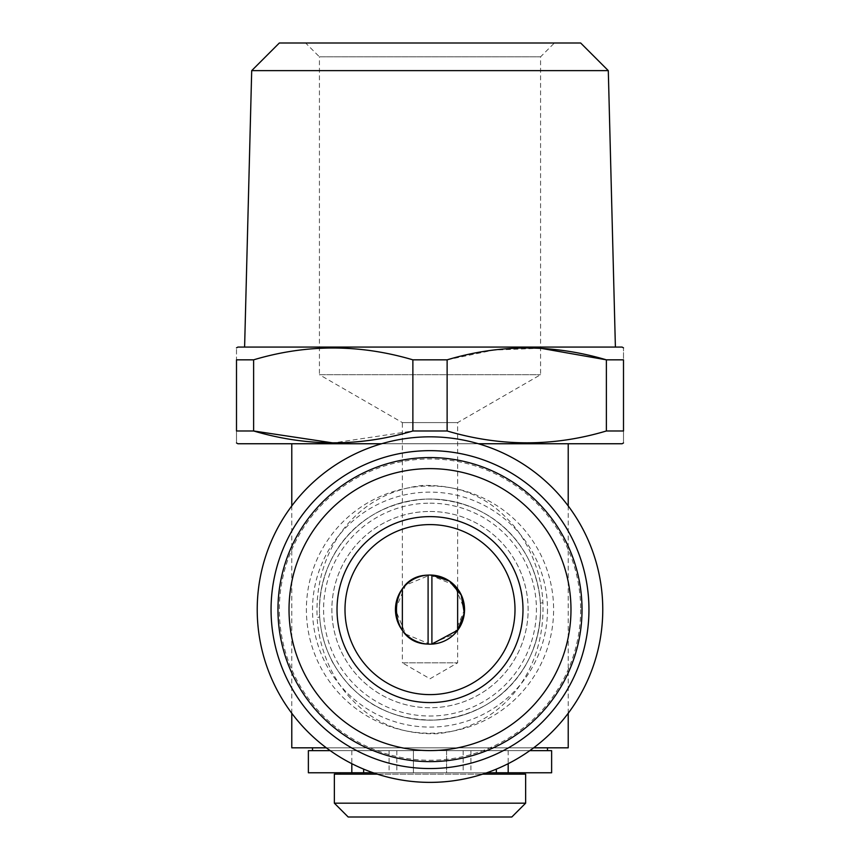 <?xml version="1.0" encoding="UTF-8"?>
<svg xmlns="http://www.w3.org/2000/svg" width="860" height="860" viewBox="0 0 860 860"><rect width="100%" height="100%" fill="white"/><g stroke="black" fill="none" stroke-linecap="round" stroke-linejoin="round"><path stroke-width="0.64" stroke-dasharray="4.3 3.22" d="M428.097 575.157A34.497 34.497 0 0 1 431.903 575.157M431.903 644.054A34.497 34.497 0 0 1 428.097 644.054M464.497 609.6A34.497 34.497 0 0 1 457.638 630.251C457.541 631.068 445.878 644.86 430.032 644.108C414.208 644.903 402.415 631.046 402.362 630.251A34.497 34.497 0 0 1 395.503 609.933M395.503 609.6A34.497 34.497 0 0 1 402.362 588.96C402.458 588.143 414.122 574.351 429.968 575.103C445.792 574.297 457.584 588.154 457.638 588.96A34.497 34.497 0 0 1 464.497 609.278M330.24 750.662L529.76 750.662M322.07 750.662L547.487 750.662L322.07 750.662M551.625 750.662L308.375 750.662M363.662 769.13L363.662 772.774M373.208 772.774L413.413 772.774L413.413 750.662L413.413 772.774L340.162 772.774L486.792 772.774M413.413 750.662L413.413 772.774L413.413 750.662M446.587 750.662L446.587 772.774L463.175 772.774L446.587 772.774L446.587 750.662M496.338 769.13L496.338 772.774M551.625 772.774L308.375 772.774M340.162 774.15L519.838 774.15L340.162 774.15M377.346 774.15L482.654 774.15M525.643 774.15L334.357 774.15M511.818 817L348.182 817M277.963 609.6A152.037 152.037 0 0 1 506.013 477.934A152.037 152.037 0 0 1 506.013 741.266A152.037 152.037 0 0 1 277.963 609.6M430 485.997A123.603 123.603 0 0 1 537.048 671.413A123.603 123.603 0 0 1 322.952 671.413A123.603 123.603 0 0 1 430 485.997M580.65 609.6A150.65 150.65 0 0 1 354.675 740.073A150.65 150.65 0 0 1 354.675 479.138A150.65 150.65 0 0 1 580.65 609.6M319.651 616.695C320.726 631.681 324.392 645.495 330.648 658.136C333.25 665.575 348.354 685.807 354.266 690.171C374.992 710.048 401.502 720.035 433.795 720.11C496.618 716.079 539.198 669.994 540.574 609.6L540.402 603.441C536.113 544.219 490.684 498.993 426.85 499.079C363.855 502.616 320.608 549.303 319.425 609.6L319.651 616.695A13.824 1.247 176.3 0 1 317.146 617.577C313.997 551.153 355.126 492.758 422.496 485.481C457.434 484.664 485.911 495.983 507.905 519.44C527.997 539.532 541.682 572.19 542.907 602.666C545.39 668.897 504.712 726.281 437.622 733.709C403.093 734.784 374.68 723.572 352.406 700.104C332.229 680.045 318.662 647.881 317.146 617.577M312.513 747.824L547.487 747.824L312.513 747.824M326.338 747.824L533.662 747.824M568.213 747.824L291.787 747.824M622.113 347.075L237.887 347.075M623.5 359.835L623.5 430.978C623.5 446.748 623.5 446.748 623.5 430.978L606.375 430.978L606.375 359.835L623.5 359.835C623.5 344.065 623.5 344.065 623.5 359.835M540.574 348.246L493.672 350.084L447.125 359.835L447.125 430.978C499.886 446.759 552.969 446.759 606.375 430.978M253.625 359.835L253.625 430.978L236.5 430.978L236.5 359.835C236.5 344.065 236.5 344.065 236.5 359.835L253.625 359.835C307.031 344.065 360.114 344.065 412.875 359.835L412.875 430.978L333.25 442.954M236.5 430.978C236.5 446.748 236.5 446.748 236.5 430.978M381.625 443.749L478.375 443.749M622.113 443.749L237.887 443.749M291.787 443.749L568.213 443.749L291.787 443.749M305.612 43L554.388 43L305.612 43L319.425 56.825L540.574 56.825L319.425 56.825L319.425 374.713L540.574 374.713L319.425 374.713L402.362 422.593L457.638 422.593L402.362 422.593L402.362 588.896M580.661 43L279.339 43M447.125 359.835L412.875 359.835M447.125 430.978L412.875 430.978M395.45 609.6L405.565 585.176L429.968 575.05L454.424 585.166L464.55 609.6L454.435 634.035L430.032 644.162L405.576 634.046L395.45 609.6M457.638 630.251L457.638 662.823L430 678.787L402.362 662.823L457.638 662.823L402.362 662.823L402.362 630.316M291.787 713.262L291.787 505.949M608.299 70.638L251.7 70.638M257.237 609.6A172.763 172.763 0 0 0 430 782.374A172.763 172.763 0 0 0 602.763 609.6A172.763 172.763 0 0 0 430 436.837A172.763 172.763 0 0 0 257.237 609.6M540.574 609.6A110.575 110.575 0 0 1 374.713 705.361A110.575 110.575 0 0 1 374.713 513.85A110.575 110.575 0 0 1 540.574 609.6A110.575 110.575 0 0 1 374.713 705.361A110.575 110.575 0 0 1 374.713 513.85A110.575 110.575 0 0 1 540.574 609.6M588.949 609.6A158.95 158.95 0 0 1 350.525 747.254A158.95 158.95 0 0 1 350.525 471.957A158.95 158.95 0 0 1 588.949 609.6M430 524.6A85 85 0 0 1 515 609.6A85 85 0 0 1 430 694.611A85 85 0 0 1 345 609.6A85 85 0 0 1 430 524.6M430 511.474A98.137 98.137 0 0 1 514.99 658.674A98.137 98.137 0 0 1 345.01 658.674A98.137 98.137 0 0 1 430 511.474A98.137 98.137 0 0 1 514.99 658.674A98.137 98.137 0 0 1 345.01 658.674A98.137 98.137 0 0 1 430 511.474M525.643 803.175L334.357 803.175M351.815 750.662L351.815 763.669M389.096 750.662L389.096 772.774M508.185 750.662L508.185 763.669M470.904 750.662L470.904 772.774M430 503.175A106.425 106.425 0 0 1 522.17 662.813A106.425 106.425 0 0 1 337.829 662.813A106.425 106.425 0 0 1 430 503.175M542.907 602.666A13.824 1.086 -3.2 0 0 540.402 603.441M547.487 609.6A117.487 117.487 0 0 1 430 727.087A117.487 117.487 0 0 1 312.513 609.6A117.487 117.487 0 0 1 430 492.124A117.487 117.487 0 0 1 547.487 609.6M396.825 750.662L396.825 772.774M457.638 588.96L457.638 422.593L540.574 374.713L540.574 56.825L554.388 43M568.213 713.262L568.213 505.949M463.175 750.662L463.175 772.774"/><path stroke-width="1.29" d="M428.097 644.054L428.097 575.157C385.968 575.318 385.936 643.871 428.097 644.054M431.903 575.157L431.903 644.054L457.627 630.24L464.314 613.105L461.207 595.002L449.35 581.048L431.903 575.157M402.362 630.219L402.362 589.003M457.638 588.992L457.638 630.208M351.815 763.669L351.815 772.774L308.375 772.774L308.375 750.662L330.24 750.662M529.76 750.662L551.625 750.662L551.625 772.774L486.792 772.774M351.815 772.774L373.208 772.774M363.662 769.13L363.662 772.774M496.338 769.13L496.338 772.774M334.357 803.175L525.643 803.175L511.818 817L348.182 817L334.357 803.175L334.357 774.15L377.346 774.15M482.654 774.15L525.643 774.15L525.643 803.175M289.024 609.6A140.975 140.975 0 0 1 500.488 487.512A140.975 140.975 0 0 1 500.488 731.699A140.975 140.975 0 0 1 289.024 609.6M337.023 609.6A92.977 92.977 0 0 1 476.494 529.083A92.977 92.977 0 0 1 476.494 690.129A92.977 92.977 0 0 1 337.023 609.6M291.787 713.262L291.787 747.824L326.338 747.824M533.662 747.824L568.213 747.824L568.213 713.262M236.5 347.87L237.887 347.075L622.113 347.075L623.5 347.87M412.875 359.835L412.875 430.978C360.114 446.759 307.031 446.759 253.625 430.978L253.625 359.835C306.386 344.065 359.469 344.065 412.875 359.835L447.125 359.835C499.886 344.065 552.969 344.065 606.375 359.835L606.375 430.978C553.614 446.759 500.531 446.759 447.125 430.978L447.125 359.835M540.574 348.246L606.375 359.835L623.5 359.835C623.5 344.065 623.5 344.065 623.5 359.835L623.5 430.978C623.5 446.748 623.5 446.748 623.5 430.978L606.375 430.978M253.625 359.835L236.5 359.835C236.5 344.065 236.5 344.065 236.5 359.835L236.5 430.978L253.625 430.978L333.25 442.954M236.5 430.978C236.5 446.748 236.5 446.748 236.5 430.978M236.5 442.954L237.887 443.749L381.625 443.749M478.375 443.749L622.113 443.749L623.5 442.954M608.299 70.638L251.7 70.638L279.339 43L580.661 43L608.299 70.638L615.394 347.075M412.875 430.978L447.125 430.978M291.787 505.949L291.787 443.749M430 644.162A34.55 34.55 0 0 1 395.45 609.6A34.55 34.55 0 0 1 430 575.05A34.55 34.55 0 0 1 464.55 609.6A34.55 34.55 0 0 1 430 644.162M602.763 609.6A172.763 172.763 0 0 1 343.613 759.229A172.763 172.763 0 0 1 343.613 459.982A172.763 172.763 0 0 1 602.763 609.6M588.949 609.6A158.95 158.95 0 0 1 350.525 747.254A158.95 158.95 0 0 1 350.525 471.957A158.95 158.95 0 0 1 588.949 609.6M430 524.6A85 85 0 0 1 515 609.6A85 85 0 0 1 430 694.611A85 85 0 0 1 345 609.6A85 85 0 0 1 430 524.6M277.963 609.6A152.037 152.037 0 0 1 506.013 477.934A152.037 152.037 0 0 1 506.013 741.266A152.037 152.037 0 0 1 277.963 609.6M340.162 774.15L340.162 772.774M312.513 750.662L312.513 747.824M508.185 763.669L508.185 772.774M568.213 505.949L568.213 443.749M251.7 70.638L244.605 347.075M519.838 774.15L519.838 772.774M547.487 750.662L547.487 747.824"/></g></svg>
